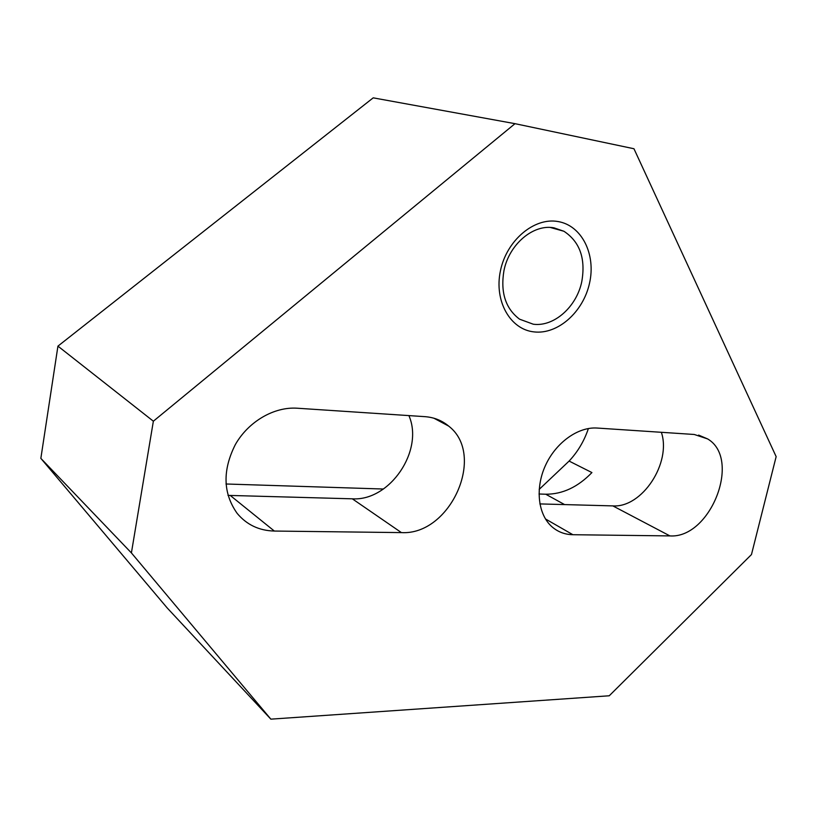 <?xml version="1.0" encoding="UTF-8"?>
<svg xmlns="http://www.w3.org/2000/svg" width="817" height="817" viewBox="0 0 817 817"><rect width="100%" height="100%" fill="white"/><g stroke="black" fill="none" stroke-linecap="round" stroke-linejoin="round"><path stroke-width="1.23" d="M503.915 270.835C500.351 292.517 505.57 308.632 519.571 319.181L533.287 324.216C553.957 327.035 576.618 306.865 581.775 281.64C585.809 258.57 579.856 241.781 563.914 231.262L554.018 227.851C533.327 223.797 508.971 244.395 503.915 270.835M500.433 270.815C506.571 240.443 534.134 217.199 557.94 221.53C581.857 225.41 596.104 254.434 589.537 283.162C583.307 311.951 557.888 334.653 534.155 331.916C510.329 329.619 493.938 301.136 500.433 270.815M539.179 489.393L569.102 461.074C577.823 451.76 584.257 440.904 588.393 428.527M40.85 458.368L167.24 607.991L270.856 719.154L609.247 695.778L751.466 554.559L776.15 456.632L633.961 148.745L515.006 123.673L373.206 97.846L57.936 346.132L40.85 458.368L131.404 552.915L270.856 719.154M515.006 123.673L153.361 421.204L57.936 346.132M153.361 421.204L131.404 552.915M569.102 461.074L591.917 472.573C577.915 487.065 562.525 494.285 545.736 494.224L539.006 493.999M383.428 489.026L225.982 483.991M661.372 432.305C671.656 462.892 642.121 507.98 612.842 505.897L539.863 503.915M408.898 415.598C424.207 450.433 389.923 501.27 352.311 498.819L227.984 495.388M669.92 535.911L572.901 534.716C565.058 534.573 558.195 532.041 552.333 527.098C538.127 515.047 534.89 488.791 545.327 465.761C555.672 442.702 578.007 426.678 597.094 428.047L694.287 434.481L707.655 438.933C741.826 458.97 710.504 538.709 669.92 535.911L612.842 505.897M424.973 416.66C434.062 417.344 441.956 420.479 448.635 426.065C486.411 454.906 450.484 535.564 401.413 532.602L274.338 531.05C259.112 530.662 246.714 524.769 237.155 513.372C222.949 493.243 222.367 470.265 235.398 444.468C248.572 421.398 274.185 406.631 297.163 408.214L424.973 416.66M564.598 504.589L545.736 494.224M545.45 518.938L572.901 534.716M352.311 498.819L401.413 532.602M230.302 495.5L274.338 531.05M698.617 435.093L707.655 438.933M433.888 418.202L448.635 426.065M550.352 227.473L563.914 231.262"/></g></svg>

